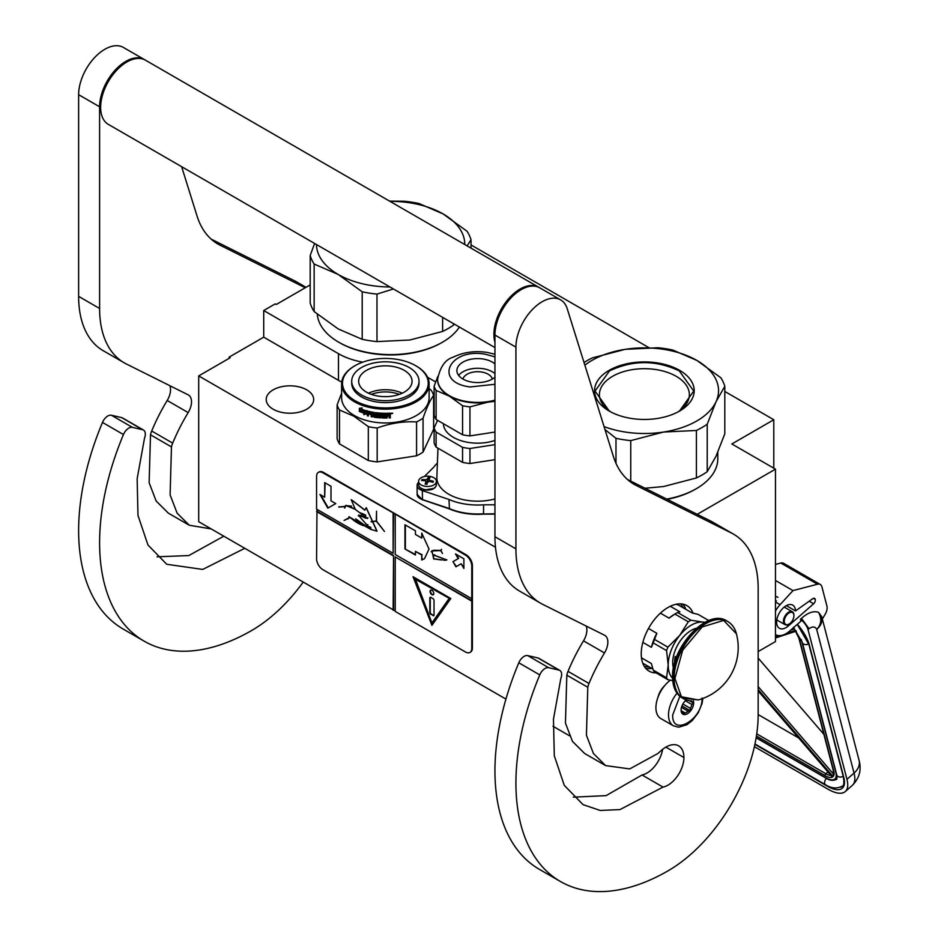 <?xml version="1.0" encoding="UTF-8"?>
<svg xmlns="http://www.w3.org/2000/svg" width="938" height="938" viewBox="0 0 938 938"><rect width="100%" height="100%" fill="white"/><g stroke="black" fill="none" stroke-linecap="round" stroke-linejoin="round"><path stroke-width="1.41" d="M697.239 514.317L775.468 469.152L775.468 641.58L758.162 651.57M724.804 391.463L773.791 419.743L731.851 443.967L775.468 469.152M471.028 244.947L648.697 347.529M310.185 284.906L276.3 304.475L275.256 303.865L263.719 310.525L338.466 353.685A59.317 34.249 0 0 0 362.748 362.162M427.587 377.287L435.642 381.93M773.791 419.743L773.791 468.179M229.118 358.351L229.118 357.144L263.719 337.164L338.466 380.324A59.317 34.249 180 0 0 341.725 382.071M263.719 310.525L263.719 337.164M569.495 735.779L552.963 726.235M505.934 699.091L198.704 521.704L198.704 375.915L230.162 357.753L229.118 357.144M198.704 375.915L495.475 547.253M306.714 409.214A23.731 13.695 180 0 1 280.849 412.181A23.731 13.695 180 0 1 266.204 399.529A23.731 13.695 180 0 1 273.157 389.845A23.731 13.695 180 0 1 299.011 386.866A23.731 13.695 180 0 1 313.667 399.529A23.731 13.695 180 0 1 306.714 409.214M702.879 698.447L702.046 703.488L698.224 712.774L692.162 720.642L686.839 724.757L678.772 727.196L673.425 725.824L660.833 718.567A23.731 13.695 -60 0 1 655.92 707.698A23.731 13.695 120 0 1 670.365 680.179M702.058 698.013C702.972 719.364 671.796 737.362 672.698 714.967L679.851 696.289M693.358 700.78A8.899 5.136 -60 0 1 693.674 702.855A8.899 5.136 -60 0 1 687.378 713.759A8.899 5.136 -60 0 1 681.094 710.125A8.899 5.136 -60 0 1 686.311 699.947M691.634 700.827A7.715 4.455 120 0 1 691.834 701.425L693.194 702.855L691.834 704.485A7.715 4.455 -60 0 1 690.333 708.342L690.169 710.664L688.046 711.192A7.715 4.455 -60 0 1 685.045 712.927L684.119 714.158L682.747 712.716A7.715 4.455 -60 0 1 682.688 712.681A7.715 4.455 -60 0 1 681.258 710.594L681.094 709.843M691.834 701.425L690.731 700.78M693.194 702.855L689.383 700.651M691.834 704.485L685.385 700.756M690.333 708.342L682.876 704.028M688.046 711.192L681.469 707.404M685.045 712.927L681.305 710.758M690.169 710.664L681.961 705.915M754.387 746.683L828.137 789.257A35.597 14.691 -131.3 0 0 845.279 791.543A35.597 14.691 -131.3 0 0 846.955 779.337L854.049 773.1L816.717 629.457C815.228 626.455 812.671 626.197 809.037 628.695L801.462 618.388L800.442 619.279L800.935 621.155L789.773 630.969A20.765 11.983 120 0 1 775.679 634.686L775.468 634.557A20.765 11.983 120 0 0 775.679 634.686M809.037 628.695L808.028 629.586L846.955 779.337M808.028 629.586A10.377 4.291 -131.3 0 0 800.442 619.279M821.758 616.805L822.345 619.068L825.264 614.073A8.899 5.136 120 0 0 826.929 606.1L821.923 586.836A8.899 5.136 120 0 0 820.281 584.48A8.899 5.136 120 0 0 817.502 584.222L780.803 563.034L775.468 564.418M780.803 563.034A8.899 5.136 -60 0 1 783.582 563.292L820.281 584.48M815.263 599.558A3.26 1.888 -60 0 1 813.609 603.755L788.448 625.869A13.343 7.703 -60 0 1 779.384 628.261A13.343 7.703 -60 0 1 779.384 612.854A13.343 7.703 -60 0 1 792.739 605.139A13.343 7.703 -60 0 1 795.494 610.919L812.683 598.725A3.26 1.888 -60 0 1 814.583 598.397A3.26 1.888 -60 0 1 815.181 599.253L813.258 598.397M817.502 584.222L792.985 590.588L780.099 604.658A20.765 11.983 120 0 0 775.468 611.072M801.462 618.388C807.794 612.666 813.504 610.65 818.569 612.35L821.7 616.583A19.276 19.276 0 0 1 821.747 616.735A19.276 13.578 -14.6 0 0 821.723 616.653M792.985 590.588L775.468 580.481M795.494 610.919L786.361 605.643M859.079 760.378C861.659 769.793 859.431 778.106 852.384 785.305A35.597 14.691 -131.3 0 0 854.049 773.1A19.276 13.578 -14.6 0 0 859.079 760.378L821.747 616.735A19.276 13.578 -14.6 0 1 816.717 629.457C821.36 624.556 821.981 618.857 818.569 612.35M793.454 627.229L794.052 629.035L793.079 628.061M831.947 775.28L831.983 776.605L758.162 690.966M833.73 771.106L799.293 638.672A1.477 1.044 -14.6 0 1 798.883 638.157L833.307 770.59A1.477 1.044 -14.6 0 0 833.73 771.106A16.309 6.73 -131.3 0 1 833.12 776.547L833.519 774.049M796.339 631.028L795.154 630.5L796.339 631.028M758.162 714.58L798.672 737.96M823.881 734.325L758.162 658.089M793.923 615.668A6.824 3.94 -60 0 0 790.523 612.315A6.824 3.94 -60 0 0 785.118 617.614A6.824 3.94 120 0 0 784.836 623.524A6.824 3.94 120 0 0 789.104 624.028A6.824 3.94 120 0 0 793.091 619.303A6.824 3.94 -60 0 0 793.923 615.668L793.923 615.187A7.41 4.28 -60 0 1 793.923 615.434M793.923 615.187A7.41 4.28 -60 0 0 792.387 611.799A7.41 4.28 -60 0 0 784.356 617.298A7.41 4.28 120 0 0 784.977 624.638A7.41 4.28 120 0 0 788.682 624.274A7.41 4.28 120 0 0 788.893 624.145M584.034 362.502A81.571 47.088 0 0 1 586.707 360.884A81.571 47.088 0 0 1 592.37 357.906L625.2 349.335L658.019 347.752A81.571 47.088 180 0 1 672.792 350.038L696.77 360.38A74.149 42.808 180 0 0 625.2 349.335A74.149 42.808 0 0 0 591.948 360.415A74.149 42.808 0 0 0 584.866 365.152M604.072 426.614A74.149 42.808 0 0 0 663.576 432.043L696.406 430.46A81.571 47.088 0 0 0 702.058 427.482A81.571 47.088 0 0 0 707.217 424.211L707.217 471.708L716.011 456.255L724.804 433.813L724.804 386.315A81.571 47.088 180 0 0 720.853 377.78L696.875 360.438A74.149 42.808 180 0 1 716.011 401.769L724.804 386.315M645.027 488.241L663.576 486.529L696.406 477.958A81.571 47.088 0 0 0 702.058 474.98A81.571 47.088 0 0 0 707.217 471.708M667.223 499.333A71.933 41.53 0 0 0 695.246 489.319L696.301 488.71A73.41 42.386 0 0 1 666.777 499.098M717.793 452.257L717.793 458.741A73.41 42.386 180 0 1 696.301 488.71L695.246 489.308A71.933 41.53 180 0 1 695.246 489.319M604.987 429.545L615.985 438.327L615.985 463.29M610.955 412.017A44.965 25.959 0 0 1 599.417 394.652A44.965 25.959 0 0 1 612.584 376.302A44.965 25.959 180 0 1 661.595 370.674A44.965 25.959 180 0 1 689.36 394.652A44.965 25.959 180 0 1 677.811 412.017M615.985 438.327A81.571 47.088 0 0 0 630.758 440.614L630.758 481.112M707.217 424.211L716.011 401.769A74.149 42.808 0 0 1 663.576 432.043L630.758 440.614M609.149 370.346A49.831 28.773 0 0 0 609.149 411.032A49.831 28.773 0 0 0 679.616 411.032A49.831 28.773 180 0 1 679.616 411.032A49.831 28.773 180 0 0 679.616 370.346A49.831 28.773 180 0 0 609.149 370.346M696.406 430.46L696.406 477.958M609.325 411.125L595.032 391.076L609.489 370.92C632.751 359.887 656.014 359.887 679.288 370.92L693.745 391.076L679.452 411.125M362.197 339.31L362.197 291.812L338.126 274.412L314.148 264.059L314.148 311.568L338.219 328.957L362.197 339.31A81.571 47.088 0 0 0 376.982 341.596L409.8 340.013L442.619 331.442A81.571 47.088 0 0 0 448.282 328.464A81.571 47.088 0 0 0 453.441 325.193L454.226 324.067M453.441 323.61L453.441 325.193M338.7 342.194L339.744 342.792A71.933 41.53 0 0 0 441.47 342.792L442.513 342.194A73.41 42.386 0 0 1 338.7 342.194A73.41 42.386 0 0 1 317.279 314.195M459.386 327.045A73.41 42.386 180 0 1 442.513 342.194L441.47 342.792M314.593 243.446L310.185 255.535L310.185 303.033A81.571 47.088 0 0 0 314.148 311.568M389.985 201.353A74.149 42.808 180 0 1 442.994 213.864L419.016 203.523A81.571 47.088 180 0 0 404.243 201.236L389.563 201.119M442.994 213.864L467.065 231.264A81.571 47.088 180 0 1 471.028 239.788L471.028 248.148M310.185 255.535A81.571 47.088 0 0 0 314.148 264.059M362.197 291.812A81.571 47.088 0 0 0 376.982 294.098L376.982 341.596M393.421 288.963L376.982 294.098M338.219 274.471A74.149 42.808 0 0 0 389.985 286.981M443.088 213.923A74.149 42.808 180 0 1 464.756 244.525M316.458 244.525A74.149 42.808 0 0 0 338.126 274.412M467.101 245.873L471.028 239.788M442.619 317.372L442.619 331.442M494.947 498.946A40.78 23.544 180 0 1 436.874 477.114L437.964 448.176M494.947 513.778L483.527 513.989A46.572 26.885 180 0 1 449.454 508.713L448.962 499.462A47.463 27.401 0 0 0 483.586 504.808L494.947 504.808M483.586 504.808L483.527 513.989M437.401 463.102A47.463 27.401 0 0 0 433.907 467.007L424.386 476.516M418.606 482.296L418.524 482.39A10.377 5.991 0 0 0 417.129 485.38A10.377 5.991 0 0 0 422.323 490.574L448.962 499.462M494.947 400.632A40.041 23.122 180 0 1 488.006 402.121A40.041 23.122 180 0 1 467.288 402.121A40.041 23.122 0 0 1 449.337 396.129L436.111 390.454L436.111 419.497A44.192 25.514 0 0 1 434.13 415.229L434.13 386.186L437.812 376.431M494.947 401.347L488.006 402.121L469.95 406.869A44.192 25.514 180 0 1 466.209 406.389A44.192 25.514 180 0 1 462.563 405.732L462.563 434.775L436.111 419.497M469.95 406.869L469.95 435.912A44.192 25.514 180 0 1 466.209 435.431A44.192 25.514 180 0 1 462.563 434.775M466.209 463.044A44.192 25.514 180 0 1 462.563 462.375L436.111 447.109L436.111 432.09L462.563 447.367A44.192 25.514 0 0 0 466.209 448.024A44.192 25.514 0 0 0 469.95 448.505L469.95 463.524A44.192 25.514 180 0 1 466.209 463.044M462.563 447.367L462.563 462.375M437.6 420.353L434.13 427.822L434.13 442.842A44.192 25.514 0 0 0 436.111 447.109M469.95 463.524L494.947 459.655M469.95 448.505L494.947 444.635M434.13 427.822A44.192 25.514 0 0 0 436.111 432.09M443.393 423.706A34.26 19.78 0 0 0 468.777 442.49A34.26 19.78 180 0 0 494.947 440.45M462.962 379.058A14.832 8.559 0 0 1 481.487 371.999A14.832 8.559 180 0 1 492.333 379.058M458.659 375.423A20.765 11.983 0 0 1 483.023 368.693A20.765 11.983 180 0 1 494.947 373.641M494.947 377.205A20.765 11.983 180 0 1 472.271 382.165A20.765 11.983 0 0 1 456.888 370.58A20.765 11.983 0 0 1 483.023 359.008A20.765 11.983 180 0 1 494.947 363.956M434.13 386.186A44.192 25.514 0 0 0 436.111 390.454M437.612 379.55A40.041 23.122 0 0 0 437.6 379.784A40.041 23.122 0 0 0 449.337 396.129L462.563 405.732M469.95 435.912L494.947 432.043M436.405 481.335A8.899 5.136 180 0 0 429.815 476.363A8.899 5.136 0 0 0 418.606 481.335A8.899 5.136 0 0 0 425.207 486.294A8.899 5.136 180 0 0 436.405 481.335L436.405 484.653A8.899 5.136 180 0 1 425.207 489.624A8.899 5.136 180 0 1 418.606 484.653L418.606 481.335M426.04 484.149L426.04 481.792L424.984 480.748A41.518 32.748 -155.1 0 0 421.549 480.502A41.096 8.688 -81.2 0 1 422.006 479.517A41.518 32.748 24.9 0 1 425.453 479.752L427.259 479.154A41.518 8.77 -81.2 0 1 428.185 477.454L429.909 477.723A41.518 8.77 98.8 0 0 428.983 479.412L430.038 480.467A41.518 32.748 24.9 0 1 433.473 481.288A41.096 8.688 98.8 0 0 433.004 482.284A41.518 32.748 -155.1 0 0 429.569 481.452L427.751 482.062A41.518 8.77 98.8 0 0 426.837 484.336L425.113 484.067A41.518 8.77 -81.2 0 1 426.04 481.792L426.087 483.938A1.477 0.856 180 0 1 426.04 484.149L426.016 484.207M428.983 479.412L427.259 481.511A1.477 0.856 180 0 1 426.087 482.132M433.473 488.475L425.442 489.847M422.006 480.526L422.006 479.517M428.185 479.517L428.185 477.454M355.056 365.679A42.855 24.74 180 0 0 355.056 400.678A42.855 24.74 0 0 0 415.675 400.678A42.855 24.74 0 0 0 415.675 365.679L416.296 366.043L415.675 365.679A42.855 24.74 180 0 0 355.056 365.679L354.423 366.043A43.746 25.256 180 0 1 354.752 365.867M354.423 366.043A43.746 25.256 180 0 0 341.62 383.9A43.746 25.256 180 0 0 354.423 401.769A43.746 25.256 0 0 0 402.109 407.244A43.746 25.256 0 0 0 429.112 383.9A43.746 25.256 0 0 0 416.296 366.043L416.296 366.043M429.112 383.9L429.112 397.712A43.746 25.256 0 0 1 402.109 421.045A43.746 25.256 0 0 1 354.423 415.569A43.746 25.256 180 0 1 341.62 397.712L341.62 383.9M341.62 393.128L337.117 404.876L337.117 438.761A48.94 28.257 180 0 0 339.486 443.873L368.317 460.523A48.94 28.257 0 0 0 377.182 461.895L416.578 455.798A48.94 28.257 0 0 0 423.061 452.057L433.614 429.311L433.614 395.437A48.94 28.257 0 0 0 431.246 390.314L429.112 388.531M339.486 443.873L339.486 410A48.94 28.257 180 0 1 337.117 404.876M339.486 410L353.907 416.226L368.317 426.638A48.94 28.257 0 0 0 377.182 428.009C390.314 423.214 403.446 421.174 416.578 421.924A48.94 28.257 0 0 0 423.061 418.172C426.579 407.819 430.096 400.245 433.614 395.437M368.317 460.523L368.317 426.638M377.182 461.895L377.182 428.009M416.578 455.798L416.578 421.924M423.061 452.057L423.061 418.172M360.802 410.152L360.462 410.434A43.746 25.256 0 0 0 365.632 412.216L366.699 410.867L366.699 413.939L363.721 414.596L366.957 413.635M365.632 412.216L366.957 410.563M359.899 411.266A43.16 24.916 0 0 0 364.952 413.095L364.014 414.303M363.721 414.596L364.952 413.095M359.547 411.536A43.746 25.256 0 0 0 364.671 413.4M359.7 411.02L359.7 408.311M360.356 410.223A43.746 25.256 0 0 0 365.527 412.017L366.477 410.809A43.746 25.256 0 0 1 361.271 409.109L362.22 407.936L359.348 408.347L359.348 411.454L360.696 409.941A43.16 24.916 0 0 0 365.773 411.7M389.856 413.142L390.349 413.494L389.856 413.142A43.746 25.256 0 0 1 386.608 413.271L386.421 417.152A43.746 25.256 0 0 1 383.232 417.129L383.091 415.593A43.16 24.916 0 0 0 385.131 415.628M383.056 415.933A43.746 25.256 0 0 0 385.131 415.968L385.131 415.077A43.746 25.256 0 0 1 383.056 415.042L383.267 413.81A43.16 24.916 0 0 0 385.67 413.834L385.67 413.283A43.746 25.256 0 0 1 375.692 412.661L375.692 412.661M383.232 414.15A43.746 25.256 0 0 0 385.682 414.174L385.67 413.834M375.692 415.346A43.746 25.256 0 0 0 377.674 415.581L377.78 415.241A43.16 24.916 0 0 1 375.833 415.006L375.388 412.72M375.247 414.913L375.341 412.767M367.579 411.137L367.333 415.804L367.755 411.149A43.746 25.256 0 0 0 374.039 412.415L374.661 416.39A43.746 25.256 0 0 0 377.674 416.765L377.674 415.581M367.579 415.499A43.16 24.916 0 0 0 368.353 415.686M367.333 415.804A43.746 25.256 0 0 0 368.353 416.062L368.575 413.67A43.16 24.916 0 0 0 370.745 414.15M368.353 413.975A43.746 25.256 0 0 0 370.745 414.514L370.745 413.623A43.746 25.256 0 0 1 368.353 413.083L368.353 412.333M368.74 411.911L368.74 411.911A43.16 24.916 0 0 0 371.354 412.486L371.155 412.814A43.746 25.256 0 0 1 368.517 412.228L368.74 411.911M371.155 412.814L371.155 416.683L371.354 412.486M371.354 416.355A43.16 24.916 0 0 0 372.198 416.519M371.155 416.683A43.746 25.256 0 0 0 372.198 416.882L372.386 414.467A43.16 24.916 0 0 0 373.758 414.713L373.594 415.042A43.746 25.256 0 0 1 372.198 414.795M379.058 417.07L378.612 417.398A43.16 24.916 0 0 1 374.192 416.859L373.758 414.713M373.594 416.742L373.594 415.042M374.039 417.187A43.746 25.256 0 0 0 378.518 417.738L378.612 417.398M378.975 417.41L378.518 414.76A43.746 25.256 0 0 1 376.525 414.549L376.642 413.318A43.16 24.916 0 0 0 379.749 413.623L379.667 413.963A43.746 25.256 0 0 1 376.525 413.658M379.667 413.963L379.667 417.832L379.749 413.623M379.749 417.492A43.16 24.916 0 0 0 380.769 417.562M379.667 417.832A43.746 25.256 0 0 0 380.769 417.914L380.828 413.693A43.16 24.916 0 0 0 381.93 413.752L381.883 414.092A43.746 25.256 0 0 1 380.769 414.033M382.341 417.996A43.746 25.256 0 0 0 387.054 418.031L387.031 417.691A43.16 24.916 0 0 1 382.387 417.644L381.93 413.752M381.883 417.598L381.883 414.092M387.511 415.593A43.16 24.916 0 0 0 388.649 415.557L388.695 415.897A43.746 25.256 0 0 1 387.535 415.933L387.031 417.691M389.176 416.249L389.176 417.961A43.746 25.256 0 0 0 390.349 417.891L390.278 415.722M389.176 417.609A43.16 24.916 0 0 0 390.278 417.551M390.349 417.891L390.314 415.804M390.278 414.49L389.622 415.44L390.349 415.956L389.563 415.1L390.278 413.306M390.349 414.831L390.325 413.4M391.533 413.705L391.533 413.107M392.635 413.189L391.064 413.33M392.717 413.4L391.134 413.67L392.67 413.283M387.054 418.031L387.535 415.933M385.682 414.174L385.682 413.283M372.374 413.037A43.746 25.256 0 0 0 373.43 413.224L373.594 412.884A43.16 24.916 0 0 1 372.55 412.708L372.374 413.037M373.43 413.224L373.594 414.139A43.746 25.256 0 0 1 372.198 413.904L372.198 413.154M373.594 413.787A43.16 24.916 0 0 0 373.758 413.81L373.594 412.884M388.989 414.092L388.942 413.752A43.16 24.916 0 0 1 387.511 413.799L387.535 414.15A43.746 25.256 0 0 0 388.989 414.092L389.176 414.983A43.746 25.256 0 0 1 387.535 415.042L387.535 414.15M387.535 415.042L387.511 414.702A43.16 24.916 0 0 0 387.535 414.702L387.511 413.799M377.78 416.425L377.78 415.241M371.401 394.37A25.115 14.504 180 0 1 399.33 394.37M368.505 393.186A26.698 15.407 180 0 1 402.226 393.186M366.488 370.346A26.698 15.407 180 0 1 395.578 367.004A26.698 15.407 180 0 1 412.063 381.238A26.698 15.407 180 0 1 404.243 392.143A26.698 15.407 0 0 1 375.153 395.484A26.698 15.407 0 0 1 358.668 381.238A26.698 15.407 0 0 1 366.488 370.346M351.703 381.238L351.703 383.173A33.662 19.44 0 0 0 372.48 401.136A33.662 19.44 0 0 0 409.167 396.926A33.662 19.44 180 0 0 419.028 383.173L419.028 381.238A33.662 19.44 180 0 1 409.167 394.98A33.662 19.44 0 0 1 372.48 399.201A33.662 19.44 0 0 1 351.703 381.238A33.662 19.44 0 0 1 361.564 367.497A33.662 19.44 180 0 1 398.251 363.287A33.662 19.44 180 0 1 419.028 381.238M494.947 347.576L108.327 124.367A37.074 21.41 -60 0 1 100.647 107.389A37.074 21.41 120 0 1 116.84 70.08A37.074 21.41 120 0 1 145.402 60.149L538.658 287.192A37.074 21.41 120 0 0 510.084 297.123A37.074 21.41 120 0 0 493.904 334.432A37.074 21.41 -60 0 0 494.947 342.311M663.014 787.088L619.971 809.6L600.168 810.444L583.061 804.64L564.277 785.352L554.299 755.782L553.467 719.165L560.83 678.526A8.899 5.136 120 0 0 559.81 670.412A8.899 5.136 120 0 0 558.966 670.084L548.683 667.704A8.899 5.136 120 0 0 539.772 674.903A215.037 124.156 120 0 0 560.467 881.521A215.037 124.156 120 0 0 667.985 870.874A127.545 73.633 120 0 0 758.162 714.662L758.162 588.501A118.645 68.497 120 0 0 733.598 534.191A118.645 68.497 120 0 0 731.488 533.054L636.363 485.556A118.645 68.497 -60 0 1 634.252 484.418A118.645 68.497 -60 0 1 613.346 456.314L567.209 308.684A37.074 21.41 120 0 0 560.678 299.902A37.074 21.41 120 0 0 532.104 309.833A37.074 21.41 120 0 0 515.923 347.154L515.923 548.847A118.645 68.497 120 0 0 540.499 603.157A118.645 68.497 120 0 0 542.598 604.295L604.506 635.214A14.832 8.559 -60 0 1 604.775 635.354A14.832 8.559 -60 0 1 604.494 652.954A131.988 76.201 120 0 0 588.994 683.485A14.832 8.559 120 0 0 587.798 687.261L586.426 735.24L593.437 753.507L605.596 765.596L629.726 768.914L657.948 753.472L660.985 750.728A25.514 14.727 120 0 1 678.643 745.851A25.514 14.727 120 0 1 683.919 757.529A22.547 13.015 120 0 1 667.985 785.141A22.547 13.015 120 0 1 663.014 787.088L642.049 774.976A22.547 13.015 120 0 0 647.009 773.029A22.547 13.015 120 0 0 662.615 749.345M558.966 670.084L537.99 657.972L527.719 655.603A8.899 5.136 -60 0 0 518.796 662.791A215.037 124.156 120 0 0 539.491 869.409L560.467 881.521M537.99 657.972A8.899 5.136 -60 0 1 538.834 658.3L559.81 670.412M573.317 797.159L606.089 795.635L642.049 774.976M586.156 626.045A14.832 8.559 120 0 1 583.518 640.842A131.988 76.201 120 0 0 568.018 671.374A14.832 8.559 -60 0 0 566.822 675.161L565.45 723.092L572.461 741.372L584.632 753.484L605.596 765.596M540.499 603.157L519.523 591.057A118.645 68.497 -60 0 1 494.947 536.735L494.947 335.042L515.923 347.154M560.678 299.902L539.702 287.802A37.074 21.41 120 0 0 511.14 297.733A37.074 21.41 120 0 0 494.947 335.042M731.488 533.054L710.512 520.953L627.463 479.47M710.512 520.953A118.645 68.497 -60 0 1 712.622 522.079L733.598 534.191M664.69 685.619A14.914 8.618 120 0 0 657.96 697.262M693.053 613.147A37.813 21.832 120 0 0 686.886 605.62A37.813 21.832 120 0 0 667.985 607.496A37.813 21.832 120 0 0 643.28 640.818A37.813 21.832 120 0 0 649.073 671.127A37.813 21.832 120 0 0 656.131 672.898M683.544 608L680.648 603.873M644.429 666.601L649.459 667.047M244.771 548.308L202.725 569.425L166.73 564.277L147.958 544.99L137.98 515.419L137.147 478.802L144.511 438.163A8.899 5.136 120 0 0 143.479 430.05A8.899 5.136 120 0 0 142.646 429.721L121.67 417.609L111.388 415.241A8.899 5.136 -60 0 0 102.477 422.428A215.037 124.156 120 0 0 123.171 629.046L144.135 641.158A215.037 124.156 120 0 0 251.654 630.512A127.545 73.633 120 0 0 303.22 582.052M121.67 417.609A8.899 5.136 -60 0 1 122.515 417.938L143.479 430.05M156.998 556.797L188.819 555.566L223.795 536.196M169.825 385.682A14.832 8.559 120 0 1 167.198 400.479A131.988 76.201 120 0 0 151.698 431.011A14.832 8.559 -60 0 0 150.502 434.798L149.13 482.73L156.142 501.009L168.301 513.121L189.277 525.233L211.238 528.95M124.179 362.795L103.203 350.695A118.645 68.497 -60 0 1 78.628 296.373L78.628 94.679L99.604 106.791L99.604 308.485A118.645 68.497 120 0 0 124.179 362.795A118.645 68.497 120 0 0 126.278 363.932L188.186 394.851A14.832 8.559 -60 0 1 188.444 394.992A14.832 8.559 -60 0 1 188.163 412.591A131.988 76.201 120 0 0 172.674 443.123A14.832 8.559 120 0 0 171.466 446.91L170.106 494.889L177.118 513.145L189.277 525.233M144.874 59.856A37.074 21.41 120 0 0 144.358 59.54L123.382 47.439A37.074 21.41 120 0 0 94.808 57.37A37.074 21.41 120 0 0 78.628 94.679M305.929 287.368L294.192 280.591L211.144 239.108M294.192 280.591A118.645 68.497 -60 0 1 296.302 281.717L305.999 287.321M142.646 429.721L132.364 427.353A8.899 5.136 120 0 0 123.453 434.54A215.037 124.156 120 0 0 144.135 641.158M144.358 59.54A37.074 21.41 120 0 0 115.784 69.482A37.074 21.41 120 0 0 99.604 106.791M305.26 287.755L220.043 245.193A118.645 68.497 -60 0 1 217.933 244.056A118.645 68.497 -60 0 1 197.027 215.951L181.632 166.683M705.177 622.246L702.797 622.082A32.631 18.842 120 0 0 691.259 625.177A32.631 18.842 120 0 0 679.722 635.401L667.891 647.15A36.629 21.152 120 0 0 666.555 650.597L668.196 665.112L666.555 677.787A36.629 21.152 120 0 0 667.891 679.687L672.745 680.601M688.293 621.777A36.629 21.152 -60 0 1 689.629 620.968A36.629 21.152 -60 0 1 690.966 620.229L677.599 612.514A36.629 21.152 120 0 0 676.263 613.253A36.629 21.152 120 0 0 674.926 614.062L688.293 621.777L679.722 635.401A32.631 18.842 120 0 0 668.196 665.112M675.841 604.33L677.846 604.705L692.115 612.948L698.001 614.343L708.823 620.581M641.486 657.843L651.418 663.576L653.2 670.072A36.629 21.152 -60 0 0 654.536 671.983L667.891 679.687M642.753 663.178L652.86 669.005M653.2 670.072L666.555 677.787M648.498 628.472L656.858 633.302L654.536 639.435A36.629 21.152 120 0 0 653.2 642.882L666.555 650.597M653.2 642.882L651.418 647.326L642.835 642.378M654.536 639.435L667.891 647.15M674.926 614.062L669.04 618.142L660.399 613.147M670.283 606.288L679.921 611.857L677.599 612.514M704.825 622.433A32.631 18.842 120 0 0 702.797 622.082L690.966 620.229M668.196 665.159A32.631 18.842 120 0 0 672.605 678.256M696.442 628.249A26.252 15.16 120 0 0 672.698 662.533A26.252 15.16 -60 0 0 673.437 668.091M656.858 633.302A34.108 19.698 120 0 0 651.418 647.326M676.263 613.253L674.481 614.273A34.108 19.698 120 0 0 669.04 618.142M736.412 633.771A54.275 54.275 0 0 1 698.212 699.947L681.422 696.758L674.914 678.479L682.7 650.163L702.163 626.947L723.632 620.405L736.424 633.807C734.935 628.155 732.062 624.075 727.818 621.554A44.496 25.689 -60 0 1 732.531 625.787M676.509 657.21L675.219 656.471A24.47 14.129 120 0 0 674.586 662.169A24.47 14.129 120 0 0 674.61 663.037M675.219 656.471L675.219 660.95M676.439 657.397A2.966 1.712 -120 0 0 675.829 657.526A2.966 1.712 -120 0 0 675.219 658.886A2.966 1.712 -120 0 0 675.466 660.176M676.052 657.432A2.966 1.712 -120 0 0 675.723 659.391M470.231 652.238A8.899 5.136 -120 0 0 470.559 652.074A8.899 5.136 -120 0 0 472.4 648.006L472.4 565.661A8.899 5.136 -120 0 0 466.116 554.768L323.493 472.424A8.899 5.136 -120 0 0 319.049 471.978A8.899 5.136 -120 0 0 318.744 472.177M471.779 601.141L395.226 556.938L395.226 611.435L465.483 652.004A8.899 5.136 -120 0 0 469.938 652.438A8.899 5.136 -120 0 0 471.779 648.369L471.779 566.024A8.899 5.136 -120 0 0 465.483 555.132L393.55 513.109L393.128 553.314L316.575 509.111L316.575 476.422A8.899 5.136 -120 0 1 318.416 472.342L319.049 471.978M316.985 509.357L316.575 558.755A8.899 5.136 -120 0 0 322.86 569.659L395.226 610.955M393.55 513.109L322.86 472.787A8.899 5.136 -120 0 0 318.416 472.342M463.888 568.463L463.888 558.778L455.505 553.936L458.213 558.626L452.972 561.651L455.938 566.798L461.179 563.761L463.888 568.463M424.527 558.626L429.018 549L421.737 533.101L421.737 538.072L415.44 534.437L415.44 530.802L404.958 524.752L404.958 548.965L415.44 555.026L415.44 551.392L421.737 555.026L421.737 559.986L423.941 558.989M424.117 558.884L421.737 559.986M446.898 559.939L433.227 554.827L433.661 558.884L432.019 550.946L440.79 550.583L442.443 553.467L440.954 550.583L441.493 549.387L440.754 550.407L433.989 550.254L431.902 550.794L433.755 559.048L433.321 554.991L446.898 559.939L444.037 560.385M433.872 558.907L441.481 559.974L433.872 558.907M395.226 514.563L395.226 554.522L471.779 598.714M395.226 556.938L472.189 600.895M431.926 625.365L450.803 598.503L413.048 576.706L431.926 625.365M316.985 511.292L393.55 555.495L393.55 609.981M393.128 610.228L393.55 555.495M316.575 511.538L393.128 555.73M319.952 494.467L327.843 508.15L335.745 503.589L330.997 500.857L330.997 486.259L324.689 482.613L324.689 497.21L319.952 494.467M364.026 525.819C359.535 524.459 354.904 521.669 350.155 517.448L370.651 529.313L376.912 531.189L366.183 507.763L364.8 510.166L351.234 499.731L355.326 509.451L367.473 518.491L358.609 515.431L370.651 529.313M370.639 527.32L368.728 526.511L368.575 528L355.725 518.855L362.514 524.752L348.936 516.697M365.363 515.009L365.574 518.139L358.703 515.032L358.281 515.841M365.808 524.143L367.989 524.846M355.279 509.076L345.958 505.336L344.879 506.438L338.712 506.919L344.762 506.661L344.609 508.056L346.11 505.594L355.314 509.357M360.262 512.828L364.319 514.434M377.029 531.119L366.289 507.716M364.905 510.084L351.492 499.778M347.764 519.031L349.663 517.413L344.082 520.438L349.921 517.577M347.611 518.773L344.082 520.438M371.131 521.575L376.419 521.305L384.486 531.447L376.537 521.165L376.537 511.163L376.314 521.036L371.131 521.575M393.128 513.356L393.128 553.314M461.179 563.761L463.888 567.49M452.972 561.651L456.349 566.552M458.213 558.626L453.382 561.416M456.337 554.417L458.635 558.391M404.958 548.965L415.44 554.534M405.368 524.987L405.368 548.73M421.737 538.072L422.147 533.699M421.737 555.026L422.147 559.74M415.44 551.392L422.147 554.78M432.019 550.735L431.175 551.861M433.438 554.944L434.716 554.827M441.704 559.81L442.654 559.892M440.754 550.407L441.587 549.445M434.06 550.43L440.989 550.465M432.125 550.887L434.259 550.313M434.083 558.778L441.282 559.798M413.717 577.093L432.254 624.884M320.784 494.959L328.265 507.904M324.689 497.21L325.111 482.859M364.19 525.726L362.514 524.752M365.808 526.687L371.108 529.079M367.59 518.421L358.832 515.302L361.552 515.49M365.175 517.952L367.661 518.362M346.005 505.312L344.645 507.81M346.11 505.594L351.574 506.133M367.942 517.858L365.773 518.21L365.632 515.173M370.967 527.789L368.81 528.082L368.88 526.769L370.838 527.707M368.81 526.476L368.646 527.613M365.527 514.903L365.75 518.034M339.052 507.095L344.938 506.567M371.202 521.845L376.537 521.094M415.288 578.723L449.408 598.421L431.926 622.938L415.288 578.723M368.962 526.734L370.662 527.344M414.866 578.969L449.408 598.421M448.985 598.667L431.926 622.938M433.813 593.566A2.673 1.536 -120 0 0 432.653 590.881A2.673 1.536 -120 0 0 430.589 590.166A2.673 1.536 -120 0 0 430.038 591.386A2.673 1.536 -120 0 0 431.199 594.071A2.673 1.536 -120 0 0 433.262 594.786A2.673 1.536 -120 0 0 433.813 593.566M432.969 615.574A1.477 0.856 -120 0 0 433.719 615.656A1.477 0.856 -120 0 0 434.024 614.976L434.024 600.437A1.477 0.856 -120 0 0 432.969 598.632L430.882 597.412A1.477 0.856 -120 0 0 430.132 597.342A1.477 0.856 -120 0 0 429.827 598.022L429.827 612.549A1.477 0.856 -120 0 0 430.882 614.367L433.391 615.34A1.477 0.856 -120 0 0 433.895 615.48M430.812 590.072A2.673 1.536 -120 0 0 430.46 591.139A2.673 1.536 -120 0 0 431.492 593.684A2.673 1.536 -120 0 0 433.45 594.633M430.378 597.272A1.477 0.856 -120 0 0 430.249 597.776L430.249 612.315A1.477 0.856 -120 0 0 431.292 614.12L433.391 615.34M338.466 353.685L338.466 380.324M673.425 725.824A23.731 13.695 -60 0 1 668.501 714.967A23.731 13.695 -60 0 1 677.013 693.194M797.37 624.286A31.142 12.862 48.7 0 1 809.377 645.086L843.801 777.52A31.142 12.862 48.7 0 1 827.339 786.208L754.891 744.373M809.377 645.086A1.477 1.044 165.4 0 1 808.955 644.57L797.265 624.38M843.801 777.52A1.477 1.044 165.4 0 1 843.391 777.004L808.955 644.57M843.391 777.004C844.247 782.679 843.919 785.739 842.383 786.196A29.664 12.241 48.7 0 1 840.624 787.216M780.099 604.658L775.468 601.985M788.448 625.869L786.841 624.942M809.189 601.211L813.609 603.755M813.527 598.303L815.181 599.253M836.098 772.443A1.477 1.044 165.4 0 1 835.817 772.326A19.276 7.961 48.7 0 1 825.628 777.696L756.169 737.596M826.401 778.118A1.477 0.856 -60 0 1 825.909 778.094A1.477 0.856 -60 0 1 825.628 777.696M801.287 639.481A19.276 7.961 48.7 0 1 801.392 639.88L835.817 772.326M793.173 627.968A16.309 6.73 -131.3 0 1 794.052 629.035L790.722 630.125M776.125 634.92L775.468 635.132M758.162 690.767L832.522 777.027A16.309 6.73 -131.3 0 1 825.1 775.656L756.427 736.013M833.12 776.547L758.162 689.594M775.468 636.961L779.455 635.659M786.677 633.279L795.154 630.5A16.309 6.73 -131.3 0 1 799.293 638.672M756.755 733.856L825.85 773.744A1.477 0.856 120 0 0 825.1 775.656M827.937 771.915L825.85 773.744A14.832 6.12 -131.3 0 0 830.951 775.409M833.448 773.979L758.162 686.639M793.63 627.569L802.33 642.518A4.432 3.119 -14.6 0 0 808.767 643.89M802.33 642.518L836.755 774.952A4.432 3.119 -14.6 0 0 843.203 776.324M826.39 778.364A4.432 2.556 120 0 0 825.499 784.707L754.973 743.986M494.947 513.989L483.574 513.989M483.586 513.778A47.463 27.401 180 0 1 448.962 508.419L422.323 499.532A10.377 5.991 180 0 1 417.129 494.349L422.487 499.931L422.323 490.574M422.768 499.813L449.138 508.818C459.421 513.192 470.899 514.974 483.562 514.153L494.947 514.153M494.947 356.886L485.251 354.212C449.126 347.541 432.981 382.317 470.044 386.96L494.947 384.287M494.947 354.247L486.881 352.371C474.558 350.613 463.302 352.219 453.113 357.214C445.327 359.489 440.156 366.852 437.6 379.304A40.041 23.122 0 0 0 467.288 401.628A40.041 23.122 0 0 0 494.947 400.151M425.453 480.854L425.453 479.752M427.259 481.511L427.259 479.154M430.038 481.546L430.038 480.467M548.683 667.704L527.719 655.603M683.919 757.529L665.886 747.117M566.822 675.161L587.798 687.261M568.018 671.374L588.994 683.485M583.518 640.842L604.494 652.954M515.923 548.847L494.947 536.735M632.224 483.164L636.363 485.556M539.772 674.903L518.796 662.791M645.766 668.384A37.813 21.832 120 0 0 651.781 668.384M685.877 609.337A37.813 21.832 120 0 0 682.864 604.131M132.364 427.353L111.388 415.241M150.502 434.798L171.466 446.91M151.698 431.011L172.674 443.123M167.198 400.479L188.163 412.591M99.604 308.485L78.628 296.373M215.904 242.801L220.043 245.193M123.453 434.54L102.477 422.428M689.348 700.569A44.496 25.689 -60 0 1 683.333 698.611A44.496 25.689 -60 0 1 674.117 678.244A44.496 25.689 -60 0 1 693.534 633.467A44.496 25.689 -60 0 1 727.818 621.554L726.716 620.909A44.496 25.689 -60 0 0 692.432 632.833A44.496 25.689 -60 0 0 673.015 677.611A44.496 25.689 -60 0 0 682.231 697.978C675.876 694.014 672.663 687.026 672.581 677.002C671.291 646.868 707.639 607.976 726.716 620.909M466.116 554.768L465.483 555.132M472.4 565.661L471.779 566.024M472.4 648.006L471.779 648.369M323.493 472.424L322.86 472.787M776.394 600.859L775.468 600.449M777.954 597.33L775.468 596.24M852.384 785.305L845.279 791.543M756.134 737.807L825.909 778.094C829.743 780.627 833.413 780.979 836.907 779.161L836.884 779.173M833.284 774.354L833.307 770.59M795.588 631.356L775.468 637.969M798.883 638.157L795.354 631.004M842.781 785.821C837.317 788.987 831.56 788.612 825.499 784.707M836.755 774.952L836.919 779.173M784.977 624.638L776.805 619.924M792.387 611.799L784.215 607.074M417.129 485.38L417.129 494.349M436.405 484.653C435.502 488.686 431.797 490.468 425.301 489.999C421.115 489.202 418.876 487.42 418.606 484.653M698.247 699.936L682.231 697.978M469.938 652.438L470.559 652.074"/></g></svg>
